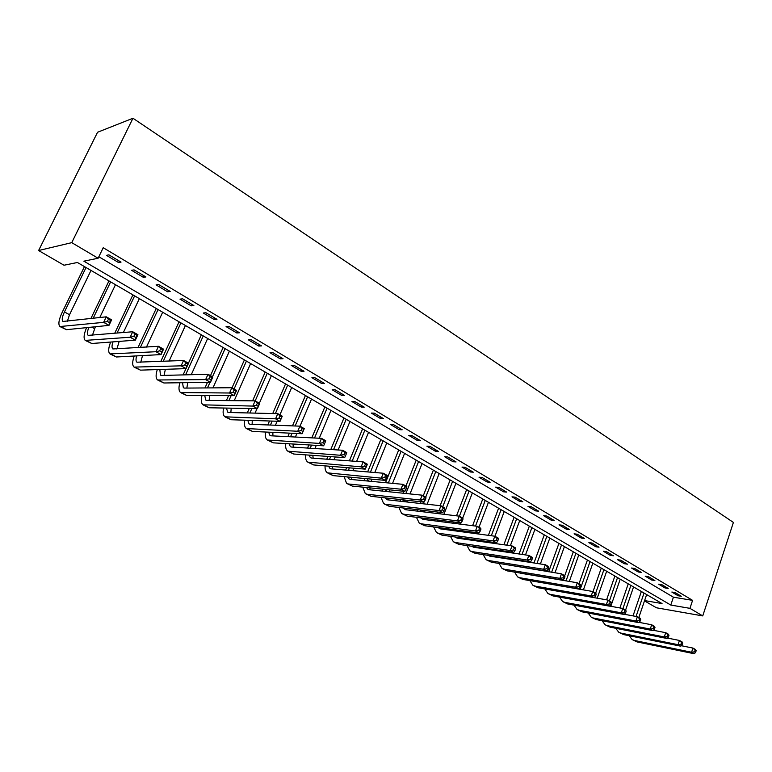 <?xml version="1.0" encoding="UTF-8"?>
<svg xmlns="http://www.w3.org/2000/svg" width="772" height="772" viewBox="0 0 772 772"><rect width="100%" height="100%" fill="white"/><g stroke="black" fill="none" stroke-linecap="round" stroke-linejoin="round"><path stroke-width="1.16" d="M644.601 600.577L662.038 603.559L77.403 262.49L64.008 265.23L38.6 250.533L97.552 132.263L132.967 118.251L733.4 522.432L702.742 615.911L689.946 608.346L692.59 600.355L103.216 247.715L98.121 258.244L83.849 261.168L670.781 605.055L689.946 608.346M702.742 615.911L656.441 607.786L644.495 600.877M98.835 256.758L673.416 597.2L692.59 600.355M681.29 596.264L675.037 592.539L671.833 592.028L678.086 595.743L681.29 596.264M668.205 588.467L661.845 584.665L658.641 584.172L665.01 587.955L668.205 588.467M654.888 580.515L648.403 576.655L645.209 576.173L651.693 580.023L654.888 580.515M641.31 572.419L634.709 568.481L631.525 568.018L638.126 571.946L641.31 572.419M627.482 564.178L620.756 560.163L617.571 559.71L624.297 563.714L627.482 564.178M613.393 555.772L606.531 551.671L603.357 551.247L610.218 555.329L613.393 555.772M599.024 547.203L592.028 543.025L588.872 542.619L595.859 546.779L599.024 547.203M584.375 538.46L577.244 534.214L574.098 533.819L581.219 538.065L584.375 538.46M569.447 529.553L562.17 525.221L559.034 524.854L566.301 529.177L569.447 529.553M554.209 520.473L546.788 516.043L543.662 515.706L551.083 520.116L554.209 520.473M538.673 511.199L531.107 506.693L527.99 506.364L535.556 510.871L538.673 511.199M522.818 501.752L515.098 497.139L512 496.84L519.71 501.443L522.818 501.752M506.644 492.102L498.76 487.402L495.672 487.122L503.556 491.812L506.644 492.102M490.133 482.249L482.085 477.453L479.016 477.202L487.055 481.989L490.133 482.249M473.275 472.194L465.053 467.292L462.003 467.079L470.216 471.962L473.275 472.194M456.059 461.926L447.663 456.918L444.633 456.734L453.019 461.724L456.059 461.926M438.477 451.437L429.907 446.332L426.897 446.168L435.456 451.263L438.477 451.437M420.518 440.725L411.756 435.505L408.774 435.379L417.517 440.58L420.518 440.725M402.164 429.782L393.209 424.436L390.246 424.349L399.192 429.666L402.164 429.782M383.404 418.588L374.246 413.136L371.313 413.068L380.451 418.511L383.404 418.588M364.22 407.153L354.859 401.565L351.955 401.546L361.306 407.105L364.22 407.153M344.611 395.457L335.038 389.744L332.163 389.754L341.726 395.447L344.611 395.457M324.549 383.491L314.754 377.653L311.917 377.701L321.692 383.52L324.549 383.491M304.033 371.245L294.007 365.272L291.198 365.368L301.205 371.322L304.033 371.245M283.025 358.719L272.767 352.601L269.997 352.736L280.236 358.835L283.025 358.719M261.525 345.895L251.025 339.632L248.294 339.815L258.774 346.059L261.525 345.895M239.513 332.771L228.753 326.353L226.071 326.585L236.801 332.973L239.513 332.771M216.971 319.318L205.95 312.747L203.306 313.027L214.307 319.579L216.971 319.318M193.869 305.538L182.578 298.812L179.982 299.14L191.253 305.847L193.869 305.538M170.197 291.42L158.617 284.521L156.079 284.907L167.63 291.777L170.197 291.42M145.927 276.945L134.058 269.872L131.578 270.316L143.418 277.36L145.927 276.945M121.04 262.104L108.871 254.847L106.439 255.349L118.589 262.577L121.04 262.104M98.121 258.244L71.748 242.649L132.967 118.251M71.748 242.649L38.6 250.533M673.416 597.2L670.781 605.055M678.472 594.585L678.086 595.743M665.396 586.788L665.01 587.955M652.089 578.855L651.693 580.023M638.531 570.769L638.126 571.946M624.712 562.527L624.297 563.714M610.642 554.122L610.218 555.329M596.293 545.572L595.859 546.779M581.663 536.839L581.219 538.065M566.744 527.942L566.301 529.177M551.536 518.871L551.083 520.116M536.019 509.617L535.556 510.871M520.183 500.179L519.71 501.443M504.029 490.538L503.556 491.812M487.547 480.705L487.055 481.989M470.717 470.669L470.216 471.962M453.531 460.421L453.019 461.724M435.977 449.951L435.456 451.263M418.048 439.258L417.517 440.58M399.732 428.335L399.192 429.666M381.011 417.16L380.451 418.511M361.865 405.744L361.306 407.105M342.295 394.077L341.726 395.447M322.281 382.14L321.692 383.52M301.804 369.923L301.205 371.322M280.854 357.426L280.236 358.835M259.402 344.63L258.774 346.059M237.448 331.535L236.801 332.973M214.963 318.122L214.307 319.579M191.919 304.38L191.253 305.847M168.315 290.301L167.63 291.777M144.123 275.874L143.418 277.36M119.313 261.071L118.589 262.577M633.021 615.892L641.358 591.497M646.637 594.585L638.83 617.513M644.041 593.06L636.06 616.452M681.271 645.701L692.938 648.065L695.611 649.57L696.151 650.728L695.089 650.13L694.539 651.8L695.611 652.408L696.151 650.728M695.611 652.408L694.24 653.749L637.054 641.918L632.847 639.949M694.24 653.749L691.567 652.243L634.401 640.461L632.172 639.583L629.132 635.713M694.539 651.8L691.567 652.243L692.938 648.065L695.089 650.13M619.916 607.95L628.244 583.844M633.551 586.942L625.609 610.044M630.907 585.398L622.936 608.539M667.471 638.068L679.457 640.451L682.168 641.986L682.689 643.134L681.599 642.526L681.049 644.215L682.139 644.823L682.689 643.134M682.139 644.823L680.779 646.193L623.689 634.603L619.443 632.615M680.779 646.193L678.057 644.668L620.977 633.127L618.768 632.249L615.718 628.283M681.049 644.215L678.057 644.668L679.457 640.451L681.599 642.526M606.589 599.834L614.879 576.057M620.225 579.174L610.816 606.3M617.532 577.601L609.426 600.915M653.402 630.29L665.705 632.683L668.475 634.256L668.967 635.395L667.857 634.777L667.288 636.475L668.407 637.103L668.967 635.395M668.407 637.103L667.056 638.492L610.073 627.154L605.788 625.146M667.056 638.492L664.287 636.939L607.323 625.648L605.113 624.78L602.063 620.707M667.288 636.475L664.287 636.939L665.705 632.683L667.857 634.777M593.002 591.641L601.272 568.115M606.657 571.261L597.219 598.184M603.916 569.659L595.666 593.147M639.052 622.367L651.684 624.77L654.511 626.372L654.984 627.511L653.845 626.874L653.266 628.582L654.405 629.219L654.984 627.511M654.405 629.219L653.073 630.647L596.206 619.569L591.873 617.532M653.073 630.647L650.236 629.055L593.407 618.034L591.207 617.166L588.148 612.997M653.266 628.582L650.236 629.055L651.684 624.77L653.845 626.874M579 583.738L587.424 560.028M592.838 563.193L583.391 589.904M590.049 561.562L580.197 589.354M624.423 614.29L637.392 616.703L640.278 618.333L640.712 619.462L639.563 618.816L638.975 620.543L640.123 621.19L640.712 619.462M640.123 621.19L638.801 622.647L582.088 611.839L577.707 609.784M638.801 622.647L635.916 621.026L579.232 610.276L577.041 609.417L573.982 605.132M638.975 620.543L635.916 621.026L637.392 616.703L639.563 618.816M563.049 580.399L563.222 579.917M564.699 575.787L573.307 551.797M578.768 554.981L569.311 581.441M575.922 553.321L566.04 580.901M609.494 606.059L622.811 608.471L625.754 610.131L626.16 611.26L624.992 610.594L624.384 612.341L625.561 612.997L626.16 611.26M625.561 612.997L624.258 614.483L567.69 603.965L563.261 601.88M624.258 614.483L621.315 612.823L564.776 602.372L562.605 601.523L559.555 597.113M624.384 612.341L621.315 612.823L622.811 608.471L624.992 610.594M548.651 571.782L558.928 543.411M564.419 546.615L554.971 572.795M561.524 544.926L551.633 572.264M551.295 590.078L607.94 600.076L610.942 601.764L611.318 602.884L610.121 602.208L609.513 603.965L610.71 604.64L611.318 602.884M610.71 604.64L609.417 606.155L553.022 595.936L548.545 593.832M609.417 606.155L606.416 604.466L550.06 594.315L547.888 593.475L544.849 588.949M609.513 603.965L606.416 604.466L607.94 600.076L610.121 602.208M533.992 562.981L544.279 534.861M549.809 538.084L540.381 563.965M546.846 536.366L536.965 563.435M535.604 581.596L592.771 591.506L595.83 593.234L596.177 594.343L594.951 593.649L594.324 595.424L595.55 596.119L596.177 594.343M595.55 596.119L594.276 597.653L538.074 587.753L533.548 585.63M594.276 597.653L591.207 595.936L535.044 586.093L532.892 585.273L529.862 580.612M594.324 595.424L591.207 595.936L592.771 591.506L594.951 593.649M516.719 560.308L516.912 559.787M519.064 553.968L529.341 526.147M534.909 529.399L525.51 554.923M523.358 560.781L523.165 561.302M531.898 527.643L522.026 554.412M519.874 560.24L519.672 560.771M520.28 573.171L577.282 582.763L580.409 584.529L580.718 585.63L579.473 584.925L578.836 586.71L580.09 587.415L580.718 585.63M580.09 587.415L578.826 588.988L522.827 579.415L518.253 577.263M578.826 588.988L575.7 587.231L519.749 577.726L517.607 576.906L514.596 572.11M578.836 586.71L575.7 587.231L577.282 582.763L579.473 584.925M501.395 551.353L501.646 550.677M503.855 544.762L514.123 517.269M519.73 520.54L510.379 545.688M508.159 551.633L507.908 552.318M516.651 518.745L506.799 545.177M504.589 551.111L504.338 551.787M505.795 558.079L505.65 558.6M502.379 557.548L502.282 558.088M504.126 564.255L561.476 573.837L564.66 575.642L564.94 576.732L563.666 576.008L563.02 577.813L564.293 578.527L564.94 576.732M564.293 578.527L563.049 580.139L507.291 570.904L502.659 568.732M563.049 580.139L559.854 578.344L504.145 569.186L502.012 568.375L499.021 563.444M499.252 557.616L499.378 557.085M563.02 577.813L559.854 578.344L561.476 573.837L563.666 576.008M485.781 542.205L486.099 541.355M488.367 535.343L498.606 508.217M504.241 511.508L494.939 536.27M492.681 542.282L492.362 543.131M501.115 509.684L491.301 535.739M489.033 541.77L488.705 542.619M490.172 548.979L489.969 549.664M490.143 555.666L490.481 556.265M486.64 548.458L486.495 549.153M488.029 555.338L489.844 556.168L545.341 564.728L548.593 566.561L548.834 567.642L547.531 566.909L546.875 568.732L548.178 569.466L548.834 567.642M548.178 569.466L546.952 571.106L491.436 562.228L486.746 560.028M546.952 571.106L543.691 569.273L488.232 560.472L486.109 559.681L483.156 554.595M483.494 548.699L483.668 548.024M546.875 568.732L543.691 569.273L545.341 564.728L547.531 566.909M469.868 532.844L470.254 531.821M472.589 525.693L482.77 498.982M488.454 502.302L478.978 527.257M476.913 532.709L476.517 533.741M485.26 500.43L475.504 526.07M473.168 532.207L472.773 533.24M474.259 539.686L473.979 540.535M473.94 546.586L474.336 547.348M470.602 539.174L470.409 540.024M471.634 546.248L473.641 547.242L528.859 555.425L532.188 557.297L532.39 558.368L531.059 557.616L530.383 559.449L531.715 560.202L532.39 558.368M531.715 560.202L530.509 561.881L475.262 553.379L470.524 551.15M530.509 561.881L527.179 560.009L471.991 551.594L469.897 550.812L466.963 545.563M467.427 539.609L467.668 538.759M530.383 559.449L527.179 560.009L528.859 555.425L531.059 557.616M453.637 523.281L454.11 522.055M456.513 515.812L466.635 489.564M472.358 492.903L462.698 518.07M460.836 522.905L460.363 524.14M458.047 530.181L457.671 531.204M469.096 491.002L459.398 516.207M457.014 522.422L456.541 523.648M457.429 537.322L457.873 538.248M454.264 529.679L453.994 530.711M454.949 536.974L457.111 538.142L512.029 545.92L515.426 547.84L515.59 548.892L514.229 548.12L513.544 549.973L514.905 550.745L515.59 548.892M514.905 550.745L513.708 552.453L458.771 544.356L453.975 542.098M513.708 552.453L510.311 550.542L455.432 542.523L453.347 541.751L450.462 536.337M451.041 530.316L451.35 529.293M513.544 549.973L510.311 550.542L512.029 545.92L514.229 548.12M437.106 513.486L437.666 512.048M440.146 505.689L450.163 479.952M455.924 483.32L443.91 514.306M441.516 520.463L441.053 521.679M452.604 481.381L442.723 506.789M440.542 512.386L439.982 513.834M440.59 527.855L441.073 528.965M437.608 519.971L437.261 521.187M437.936 527.498L440.233 528.859L494.833 536.212L498.297 538.171L498.422 539.213L497.033 538.431L496.338 540.294L497.728 541.076L498.422 539.213M497.728 541.076L496.55 542.822L441.931 535.141L437.077 532.854M496.55 542.822L493.076 540.873L438.525 533.269L436.46 532.516L433.623 526.919M434.337 520.82L434.732 519.604M496.338 540.294L493.076 540.873L494.833 536.212L497.033 538.431M420.248 503.469L420.904 501.8M423.259 495.798L433.362 470.158M439.162 473.535L427.119 504.241M424.658 510.514L424.108 511.933M435.775 471.557L425.7 497.178M423.76 502.109L423.104 503.788M423.423 518.176L423.925 519.488M420.643 510.041L420.19 511.46M420.595 517.819L423.008 519.373L477.26 526.292L480.802 528.289L480.888 529.322L479.46 528.521L478.746 530.403L480.174 531.204L480.888 529.322M480.174 531.204L479.016 532.989L424.745 525.732L419.833 523.426M479.016 532.989L475.465 530.991L421.271 523.831L419.225 523.088L416.446 517.298M417.305 511.122L417.787 509.703M478.746 530.403L475.465 530.991L477.26 526.292L479.46 528.521M399.915 501.202L400.523 499.561M403.052 493.212L403.814 491.281M405.918 486.013L416.214 460.151M422.062 463.557L410.009 493.926M407.481 500.324L406.825 501.974M418.598 461.54L405.889 493.501M403.36 499.87L402.772 501.52M405.908 508.294L406.419 509.809M402.916 507.937L405.425 509.694L459.292 516.15L462.92 518.195L462.959 519.209L461.502 518.388L460.778 520.289L462.225 521.11L462.959 519.209M462.225 521.11L461.106 522.933L407.201 516.13L402.231 513.795M461.106 522.933L457.468 520.897L403.65 514.191L401.623 513.457L398.912 507.465M460.778 520.289L457.468 520.897L459.292 516.15L461.502 518.388M382.179 491.06L382.912 489.178M385.517 482.693L398.709 449.941M404.596 453.376L392.562 483.359M389.947 489.882L389.185 491.783M401.064 451.311L388.335 482.963M385.72 489.458L385.006 491.349M388.046 498.191L388.548 499.928M384.881 497.843L387.476 499.812L440.937 505.776L444.643 507.87L444.624 508.873L443.147 508.034L442.395 509.954L443.881 510.784L444.624 508.873M443.881 510.784L442.781 512.656L389.281 506.326L384.253 503.962M442.781 512.656L439.065 510.572L385.653 504.338L383.655 503.633L381.021 497.419M442.395 509.954L439.065 510.572L440.937 505.776L443.147 508.034M364.085 480.686L364.944 478.534M367.636 471.924L380.837 439.509M386.762 442.974L374.777 472.522M372.075 479.18L371.197 481.352M383.153 440.86L370.425 472.155M367.733 478.785L366.883 480.946M369.817 487.846L370.29 489.834M366.488 487.518L367.79 489.245L369.132 489.718L422.159 495.18L425.941 497.313L425.883 498.297L424.368 497.438L423.606 499.378L425.121 500.237L425.883 498.297M425.121 500.237L424.05 502.147L370.985 496.309L365.889 493.916M424.05 502.147L420.248 500.015L367.279 494.283L365.301 493.588L362.763 487.142M423.606 499.378L420.248 500.015L422.159 495.18L424.368 497.438M345.615 470.071L346.618 467.62M349.398 460.865L362.589 428.865M368.553 432.349L356.635 461.395M353.837 468.208L352.823 470.679M364.867 430.197L352.167 461.067M349.378 467.842L348.375 470.302M351.212 477.279L351.656 479.518M347.709 476.951L349.069 478.949L350.392 479.402L402.945 484.333L406.825 486.524L406.709 487.479L405.155 486.611L404.383 488.56L405.937 489.438L406.709 487.479M405.937 489.438L404.885 491.388L352.293 486.08L347.13 483.648M404.885 491.388L400.996 489.207L348.5 484.005L346.551 483.33L344.119 476.623M404.383 488.56L400.996 489.207L402.945 484.333L405.155 486.611M326.768 459.195L327.917 456.426M330.802 449.516L343.945 417.99M349.957 421.493L338.126 449.979M335.231 456.947L334.073 459.736M346.194 419.292L333.543 449.69M330.648 456.619L329.499 459.398M332.23 466.452L332.607 468.971M328.544 466.153L329.943 468.421L331.246 468.865L383.298 473.236L387.264 475.475L387.09 476.42L385.508 475.523L384.707 477.492L386.299 478.389L387.09 476.42M386.299 478.389L385.276 480.387L333.186 475.629L327.965 473.168M385.276 480.387L381.3 478.157L327.386 472.85C325.63 471.595 324.858 469.27 325.089 465.873M384.707 477.492L381.3 478.157L383.298 473.236L385.508 475.523M307.526 448.069L308.839 444.942M311.83 437.859L324.896 406.873M330.956 410.405L319.261 438.235M316.259 445.376L314.937 448.532M327.106 408.166L314.532 438.004M311.541 445.097L310.228 448.233M312.843 455.364L313.142 458.192M308.983 455.094L310.392 457.661L311.676 458.085L363.178 461.878L367.24 464.175L367.018 465.101L365.388 464.175L364.577 466.172L366.208 467.089L367.018 465.101M366.208 467.089L365.214 469.135L313.664 464.947L308.366 462.447M365.214 469.135L361.151 466.848L307.806 462.138C306.021 460.855 305.307 458.433 305.644 454.862M364.577 466.172L361.151 466.848L363.178 461.878L365.388 464.175M287.869 436.653L289.375 433.131M292.472 425.883L305.432 395.525M311.531 399.076L299.999 426.202M296.902 433.488L295.387 437.029M307.603 396.779L295.145 425.98M292.048 433.256L290.542 436.788M293.061 444.016L293.254 447.171M288.998 443.775L290.397 446.66L291.671 447.075L342.594 450.259L346.744 452.604L346.464 453.502L344.795 452.566L343.965 454.573L345.634 455.509L346.464 453.502M345.634 455.509L344.679 457.613L293.707 454.023L288.342 451.495M344.679 457.613L340.51 455.268L287.782 451.186C285.987 449.873 285.322 447.335 285.785 443.582M343.965 454.573L340.51 455.268L342.594 450.259L344.795 452.566M267.807 424.947L269.515 421.001M272.728 413.551L285.543 383.916M291.681 387.496L279.898 414.863M277.148 421.251L275.43 425.237M287.657 385.151L275.372 413.609M272.149 421.087L270.441 425.054M272.863 432.368L272.921 435.9M268.598 432.175L269.959 435.408L271.213 435.813L321.509 438.351L325.765 440.754L325.417 441.632L323.709 440.677L322.86 442.703L324.568 443.659L325.417 441.632M324.568 443.659L323.651 445.811L273.288 442.848L267.855 440.281M323.651 445.811L319.386 443.417L267.315 439.992C265.5 438.641 264.892 435.987 265.51 432.03M322.86 442.703L319.386 443.417L321.509 438.351L323.709 440.677M247.301 412.943L249.25 408.504M252.598 400.842L265.201 372.046M271.387 375.655L259.353 403.254M257.008 408.649L255.049 413.126M267.276 373.252L255.185 400.909M251.846 408.552L249.906 413.001M252.251 420.431L252.126 424.359M247.764 420.286L249.057 423.905L250.282 424.291L299.912 426.163L304.274 428.624L302.113 433.729L252.415 431.423L246.905 428.827M302.991 431.529L303.859 429.483L302.113 428.489L301.244 430.544L302.991 431.529L302.113 433.729L297.741 431.268L246.374 428.537C244.541 427.148 244.01 424.359 244.782 420.19M301.244 430.544L297.741 431.268L299.912 426.163L302.113 428.489M303.859 429.483L304.274 428.624M226.36 400.61L228.57 395.631M232.025 387.824L244.396 359.916M250.63 363.544L234.234 400.678M246.422 361.093L234.08 388.982M231.137 395.64L228.917 400.629M231.195 408.176L230.867 412.547M226.485 408.089L227.663 412.132L228.869 412.499L277.785 413.667L282.253 416.185L280.043 421.338L231.06 419.736L225.472 417.102M280.892 419.09L281.78 417.025L279.985 416.012L279.097 418.077L280.892 419.09L280.043 421.338L275.565 418.829L224.951 416.812C223.098 415.384 222.654 412.451 223.61 408.031M279.097 418.077L275.565 418.829L277.785 413.667L279.985 416.012M281.78 417.025L282.253 416.185M204.966 387.94L207.475 382.352M210.476 375.665L223.118 347.497M229.4 351.163L212.975 387.882M225.096 348.645L212.474 376.794M210.003 382.314L207.485 387.92M209.704 395.582L209.106 400.456M204.744 395.573L205.777 400.089L206.954 400.436L255.117 400.861L259.691 403.447L257.423 408.649L209.193 407.77L203.528 405.097M258.234 406.342L259.141 404.258L257.308 403.225L256.4 405.31L258.234 406.342L257.423 408.649L252.84 406.082L203.026 404.827C201.164 403.341 200.816 400.253 201.984 395.563M256.4 405.31L252.84 406.082L255.117 400.861L257.308 403.225M259.141 404.258L259.691 403.447M183.109 374.902L185.965 368.62M188.426 363.216L201.347 334.797M207.668 338.483L191.263 374.7M203.268 335.916L185.589 374.845M187.76 382.642L186.843 388.075M182.53 382.719L183.369 387.756L184.527 388.094L231.87 387.737L236.56 390.391L234.244 395.64L186.824 395.525L181.073 392.813M235.006 393.276L235.942 391.172L234.061 390.111L233.125 392.215L235.006 393.276L234.244 395.64L229.535 393.006L180.59 392.552C178.708 391.008 178.477 387.747 179.876 382.758M233.125 392.215L229.535 393.006L231.87 387.737L234.061 390.111M235.942 391.172L236.56 390.391M160.779 361.489L179.065 321.799M185.434 325.514L169.097 361.113M180.928 322.879L163.21 361.373M165.362 369.315L164.06 375.385M159.843 369.498L160.431 375.134L161.551 375.453L208.025 374.275L212.84 376.997L210.466 382.304L163.905 382.989L158.086 380.239M211.19 379.872L212.136 377.749L210.206 376.659L209.251 378.782L211.19 379.872L210.466 382.304L205.641 379.592L157.604 379.978C155.722 378.377 155.616 374.912 157.285 369.585M209.251 378.782L205.641 379.592L208.025 374.275L210.206 376.659M212.136 377.749L212.84 376.997M137.966 347.651L156.253 308.491M162.67 312.235L146.458 347.091M158.057 309.533L140.35 347.497M142.502 355.583L140.745 362.377M136.673 355.892C135.718 359.154 135.804 361.248 136.934 362.203L183.572 360.476L188.513 363.265L186.081 368.62L140.446 370.145L134.531 367.356M186.747 366.131L187.731 363.979L185.743 362.859L184.769 365.011L186.747 366.131L186.081 368.62L181.121 365.841L134.077 367.105C132.186 365.436 132.234 361.74 134.212 356.027M184.769 365.011L181.121 365.841L183.572 360.476L185.743 362.859M187.731 363.979L188.513 363.265M114.671 333.369L132.9 294.865M139.356 298.629L123.346 332.597M119.187 341.407L116.861 349.031M134.627 295.869L116.997 333.157M113.011 341.88C111.747 345.557 111.699 347.911 112.866 348.954L158.482 346.3L163.548 349.166L161.049 354.58L116.398 356.992L110.406 354.155M161.676 352.022L162.68 349.851L160.644 348.703L159.64 350.874L161.676 352.022L161.049 354.58L155.973 351.723L109.962 353.914C108.07 352.157 108.302 348.201 110.637 342.064M159.64 350.874L155.973 351.723L158.482 346.3L160.644 348.703M162.68 349.851L163.548 349.166M90.884 318.585L108.968 280.902M115.482 284.704L99.762 317.572M95.371 326.749L92.408 335.347M110.637 281.877L93.151 318.325M88.848 327.415C87.207 331.574 86.995 334.228 88.191 335.376L132.716 331.757L137.927 334.701L135.361 340.162L91.762 343.501L85.673 340.626M135.93 337.538L136.962 335.347L134.878 334.17L133.845 336.36L135.93 337.538L135.361 340.162L130.15 337.239L85.248 340.394C83.366 338.532 83.81 334.286 86.57 327.646M133.845 336.36L130.15 337.239L132.716 331.757L134.878 334.17M136.962 335.347L137.927 334.701M86.049 267.527L64.452 311.927C62.156 316.896 61.644 320.081 62.899 321.461L106.266 316.819L111.612 319.84L108.987 325.369L103.631 322.358L59.917 326.537C58.016 324.452 58.797 319.676 62.252 312.216L84.457 266.601M91.009 270.422L69.519 314.735L67.357 321.287M109.499 322.667L110.55 320.448L108.408 319.241L107.356 321.461L109.499 322.667L108.987 325.369L66.498 329.683L60.322 326.759M107.356 321.461L103.631 322.358L106.266 316.819L108.408 319.241M110.55 320.448L111.612 319.84M637.054 641.918L634.401 640.461M623.689 634.603L620.977 633.127M610.073 627.154L607.323 625.648M596.206 619.569L593.407 618.034M582.088 611.839L579.232 610.276M567.69 603.965L564.776 602.372M553.022 595.936L550.06 594.315M538.074 587.753L535.044 586.093M522.827 579.415L519.749 577.726M507.291 570.904L504.145 569.186M491.436 562.228L488.232 560.472M475.262 553.379L471.991 551.594M457.931 530.47L457.217 530.074M458.771 544.356L455.432 542.523M441.227 521.197L439.442 520.203M441.931 535.141L438.525 533.269M424.185 511.73L421.271 510.109M424.745 525.732L421.271 523.831M406.564 501.945L403.264 500.102M407.201 516.13L403.65 514.191M388.065 491.667L385.421 490.201M389.281 506.326L385.653 504.338M369.151 481.159L367.202 480.078M370.985 496.309L367.279 494.283M349.812 470.418L348.597 469.743M352.293 486.08L348.5 484.005M333.186 475.629L329.316 473.506M313.664 464.947L309.707 462.775M293.707 454.023L289.654 451.803M273.288 442.848L269.158 440.58M252.415 431.423L248.179 429.107M231.06 419.736L226.727 417.363M209.193 407.77L204.763 405.348M186.824 395.525L182.279 393.044M163.905 382.989L159.264 380.442M140.446 370.145L135.679 367.54M118.84 342.131L117.73 341.513M116.398 356.992L111.515 354.319M94.483 328.602L91.8 327.116M91.762 343.501L86.763 340.77M69.519 314.735L64.452 311.927M66.498 329.683L61.374 326.874"/></g></svg>
